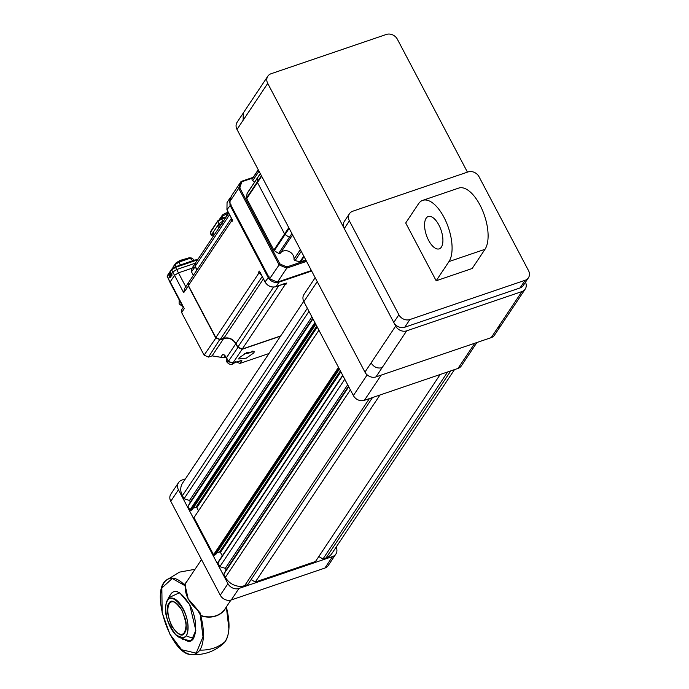 <?xml version="1.0" encoding="UTF-8"?>
<svg xmlns="http://www.w3.org/2000/svg" width="689" height="689" viewBox="0 0 689 689"><rect width="100%" height="100%" fill="white"/><g stroke="black" fill="none" stroke-linecap="round" stroke-linejoin="round"><path stroke-width="1.03" d="M372.491 397.562L247.799 584.573L244.698 585.633A14.943 12.574 -146.3 0 1 225.432 577.287L223.796 574.178L348.746 386.779M223.796 574.178L226.104 569.863L348.496 386.296M226.104 569.863L225.303 568.339L347.687 384.772M225.303 568.339L219.834 566.668L344.784 379.26M219.834 566.668L217.888 562.982A0.68 0.577 -146.3 0 1 218.163 562.207M222.28 555.842L220.463 552.397A0.68 0.577 33.7 0 0 219.584 552.018L216.785 552.966M215.786 554.275A0.68 0.577 -146.3 0 1 215.442 554.791L214.434 555.136A0.68 0.577 -146.3 0 1 213.547 554.748L193.979 517.628L318.929 330.22M198.535 510.799L196.856 507.621A0.68 0.577 33.7 0 0 195.977 507.233L193.178 508.189M192.179 509.49A0.68 0.577 -146.3 0 1 191.826 510.015L190.819 510.351A0.68 0.577 -146.3 0 1 189.94 509.972L188.002 506.294L312.952 318.886M188.002 506.294L190.31 501.971L312.703 318.413M190.31 501.971L189.509 500.447L311.893 316.888M189.509 500.447L184.041 498.776L308.991 311.376M184.041 498.776L182.404 495.675A14.943 12.574 -146.3 0 1 182.568 483.092L303.728 301.377M454.49 369.623L331.848 553.551A14.943 12.574 -146.3 0 1 326.078 557.901L322.986 558.951L447.678 371.939M322.986 558.951L318.792 556.557M379.975 395.012L255.283 582.024L315.493 561.509L440.185 374.489M255.283 582.024L251.097 579.621M324.907 568.055L332.58 556.531A8.544 7.183 33.7 0 0 335.879 554.051L328.205 565.566A8.544 7.183 -146.3 0 1 324.907 568.055L231.28 599.955A8.544 7.183 -146.3 0 1 220.265 595.184L170.769 501.299A8.544 7.183 -146.3 0 1 170.863 494.108L178.546 482.593A8.544 7.183 33.7 0 0 178.442 489.776L170.769 501.299M332.58 556.531L238.954 588.44L231.28 599.955M220.265 595.184L227.947 583.669L178.442 489.776M178.546 482.593A8.544 7.183 33.7 0 1 181.836 480.104L185.358 478.907M335.879 554.051A8.544 7.183 33.7 0 0 336.12 547.144M227.947 583.669A8.544 7.183 33.7 0 0 238.954 588.44M317.233 281.62L303.875 301.661L353.371 395.555L367.159 374.885M381.189 375.117L364.386 400.318L458.013 368.417L474.816 343.217M364.386 400.318A8.544 7.183 -146.3 0 1 353.371 395.555M303.875 301.661A8.544 7.183 -146.3 0 1 303.97 294.47L315.157 277.693M476.934 342.493L461.311 365.937A8.544 7.183 -146.3 0 1 458.013 368.417M467.443 172.138L397.364 39.221A8.544 7.191 33.7 0 0 386.348 34.45L271.121 73.714A8.544 7.191 33.7 0 0 267.823 76.203L243.243 113.056L243.139 120.239L237.007 129.463L364.955 372.129L371.095 362.922C373.834 367.168 377.503 368.753 382.111 367.685M267.823 76.203A8.544 7.191 33.7 0 0 267.72 83.395L395.667 326.061A8.544 7.191 33.7 0 0 406.682 330.832L375.961 376.9L491.197 337.636L497.337 328.429L500.645 325.94L525.216 289.087A8.544 7.191 33.7 0 0 525.474 282.214M500.507 326.138L494.495 335.147A8.544 7.183 -146.3 0 1 491.197 337.636M375.961 376.9A8.544 7.183 -146.3 0 1 364.955 372.129M237.007 129.463A8.544 7.183 -146.3 0 1 237.102 122.272L243.122 113.254M406.682 330.832L521.918 291.568A8.544 7.191 33.7 0 0 525.216 289.087M253.879 352.846L246.326 358.116L238.738 358.986L239.117 357.875L246.679 352.604L254.267 351.743L253.879 352.846M280.526 336.172L242.097 349.271L232.804 363.206L241.865 360.476L239.893 363.43L268.96 353.526M240.625 360.588L241.865 360.476L240.65 360.631M242.02 348.6L242.097 349.271L237.696 347.359L235.793 343.751L226.5 357.686L228.403 361.294L232.804 363.206M235.492 361.518L239.893 363.43M238.282 346.98L228.403 361.294M226.5 357.686L224.735 355.274L222.736 354.327L224.39 354.99M226.061 357.066L223.916 357.798L212.109 355.86L223.684 338.506C228.739 337.334 232.779 339.083 235.793 343.751L236.379 343.372M183.188 307.423L181.681 309.688L181.638 312.565L204.108 355.179L208.509 357.083L212.109 355.86M223.606 337.843L223.684 338.506L220.075 339.729L215.674 337.825L188.261 285.823L188.381 282.834M170.924 276.909L170.295 277.839L169.692 276.685L168.435 278.563L170.045 282.499L167.289 276.401L171.983 268.908L174.911 267.013L175.549 267.358L174.911 267.013M188.846 285.444L183.679 292.696L174.541 275.359L170.183 281.887L174.541 275.359L178.442 272.844L174.541 275.359L172.784 272.043L171.535 273.921L172.138 275.075L171.518 276.013M186.056 287.287L178.442 272.844L191.998 268.228M196.951 270.079L195.047 266.471L195.082 263.594L191.525 268.934L191.49 271.81L193.394 275.419M170.183 281.887L184.273 308.612L177.349 296.348M170.045 282.499L183.386 307.802M183.679 292.696L184.574 288.527L188.295 282.946M191.49 271.81L195.633 266.092M228.61 212.91L222.108 216.277L220.282 218.895M218.172 220.489L217.827 221.462L218.973 223.624L211.549 234.76L210.403 232.589L218.172 220.489L221.1 218.602L221.729 218.947L221.1 218.602M218.973 223.624L222.874 221.109L221.729 218.947L225.777 217.569M223.572 220.876L222.874 221.109M213.401 235.311L211.549 234.76L211.411 235.371L210.266 233.201L210.748 231.625L210.403 232.589M228.257 212.238L225.863 213.056M224.915 213.418L222.444 215.02L224.864 213.452L225.889 213.874L226.939 216.69M222.685 214.813L222.108 216.277L222.745 217.991M222.65 222.917L220.342 224.89M222.211 223.141L220.377 225.002M212.729 237.137L214.227 234.622L213.082 232.46L213.547 232.598L213.082 232.46L217.431 225.932L219.886 224.803M220.532 225.424L218.577 228.093L217.431 225.932M221.117 224.545L220.041 225.846L221.117 224.545M171.983 268.908L171.647 269.873L172.784 272.043L176.694 269.52L195.375 263.155L176.694 269.52L172.784 272.043L171.535 273.921L170.769 272.474L168.926 275.238L169.692 276.685L170.596 276.375L168.435 278.563L167.289 276.401L167.634 275.428L167.289 276.401M171.647 269.873L175.549 267.358L178.442 272.844L194.427 267.401M220.316 225.312L220.041 224.958L222.091 223.09M219.335 223.193L219.412 223.77M213.245 235.914L213.978 234.372M212.729 232.985L212.203 234.234L213.004 235.741M213.65 235.483L212.97 236.508L213.65 235.483M244.535 353.664A13.659 13.659 0 0 0 252.028 351.614L252.932 350.942M214.184 234.355L213.668 235.759M194.462 260.304L191.887 258.082L189.432 257.729L180.096 260.425L175.773 263.112L173.146 266.884L172.534 268.874M173.24 266.755L175.816 263.069L178.15 261.57L189.406 257.729L191.869 258.823M188.493 257.979L189.406 257.729L192.868 260.7L194.169 260.382M189.406 257.729L190.069 258.28L179.149 262.009L180.26 264.989L192.868 260.7M178.15 261.57L179.149 262.009L175.376 264.438L176.16 266.54M175.816 263.069L173.042 267.237M178.52 265.739L180.26 264.989M168.926 275.238L170.528 274.696M214.029 234.475L213.28 235.423M275.445 281.301L271.414 279.553M231.271 196.632L230.074 197.958L229.98 205.15L268.055 277.374C270.794 281.612 274.463 283.205 279.062 282.137L311.652 271.035M232.417 220.127L226.939 209.74L227.051 202.488L226.957 209.68L232.667 220.514L231.848 221.737L231.435 218.258L188.45 282.714L188.416 285.591L215.829 337.593L220.23 339.505L262.182 276.582M261.329 274.954L258.504 272.301L259.322 271.07L265.024 281.965C267.745 286.193 271.406 287.769 276.005 286.702L285.332 283.282M260.175 272.388L265.032 281.904C267.771 286.142 271.44 287.735 276.048 286.667L286.848 282.99L286.03 284.221L282.912 284.35M278.761 285.763L237.851 347.127L242.252 349.039L280.681 335.939M228.731 213.134L195.237 263.362L195.202 266.238L197.106 269.855M237.851 347.127L235.948 343.518C232.934 338.85 228.894 337.102 223.83 338.273L220.23 339.505M231.823 218.999L231.547 220.945L188.416 285.591M232.667 220.514L232.184 219.309L232.667 220.514M215.829 337.593L258.969 272.947L260.83 274.015M283.902 284.014L285.324 284.359L242.252 349.039M231.573 219.998L231.65 218.671M284.471 284.161L283.67 284.092M261.002 274.351L259.77 273.464M254.456 182.327A7.682 6.468 33.7 0 0 252.674 180.725A1.369 1.145 -146.3 0 1 252.157 179.08A59.779 50.297 -146.3 0 1 253.759 176.487L258.246 169.744M305.813 259.968L300.688 261.717A1.369 1.145 -146.3 0 1 299.999 261.751A59.779 50.297 -146.3 0 1 295.107 260.554A1.369 1.145 -146.3 0 1 294.005 259.107A7.682 6.468 33.7 0 0 288.846 251.382A7.682 6.468 33.7 0 0 280.345 253.199L291.102 237.076A7.682 6.468 -146.3 0 1 292.877 235.431A7.682 6.468 33.7 0 0 291.102 237.076A1.369 1.145 -146.3 0 1 289.406 237.3A59.779 50.297 -146.3 0 1 285.074 234.51A1.369 1.145 -146.3 0 1 284.591 233.959L257.471 182.525A1.369 1.145 -146.3 0 1 257.324 181.87A59.779 50.297 -146.3 0 1 257.832 177.417A1.369 1.145 -146.3 0 1 257.987 177.03L260.278 173.594M280.345 253.199A1.369 1.145 -146.3 0 1 278.657 253.423A59.779 50.297 -146.3 0 1 274.325 250.632A1.369 1.145 -146.3 0 1 273.834 250.09L246.722 198.647A1.369 1.145 -146.3 0 1 246.567 197.993A59.779 50.297 -146.3 0 1 247.084 193.549A1.369 1.145 -146.3 0 1 247.23 193.153L257.987 177.03A1.369 1.145 -146.3 0 0 257.832 177.417A59.779 50.297 33.7 0 0 257.324 181.87L261.407 175.738M274.325 250.632L285.074 234.51A1.369 1.145 -146.3 0 1 284.591 233.959L257.471 182.525A1.369 1.145 -146.3 0 1 257.324 181.87L246.567 197.993M292.575 234.854L291.102 237.076A1.369 1.145 -146.3 0 1 289.406 237.3L291.895 233.562M289.156 228.378L285.074 234.51A59.779 50.297 33.7 0 0 289.406 237.3L278.657 253.423M252.777 178.02L242.011 181.689L241.098 181.448L231.78 195.418A68.314 57.48 33.7 0 0 229.377 202.273L269.675 278.709A68.314 57.48 33.7 0 0 277.478 282.085L311.385 270.536M306.562 261.381L286.796 268.116A68.314 57.48 -146.3 0 1 278.993 264.731L238.695 188.304L239.815 187.951L279.829 263.835A67.462 56.765 33.7 0 0 286.943 266.91L306.045 260.408M242.011 181.689A67.462 56.765 33.7 0 0 239.815 187.951M229.377 202.273L238.695 188.304A68.314 57.48 -146.3 0 1 241.098 181.448L253.216 177.323M269.675 278.709L279.829 263.835M277.478 282.085L286.796 268.116L286.943 266.91M263.732 230.91A49.53 41.676 -146.3 0 1 258.048 220.135M165.73 606.509C167.074 585.168 190.31 609.679 187.761 629.746C187.632 637.79 183.601 639.409 175.661 634.621C168.107 624.019 164.774 615.07 165.653 607.767L165.73 606.509M160.623 595.296A39.919 18.121 71.2 0 1 164.171 582.584A39.919 18.121 71.2 0 1 166.023 580.405L166.023 580.405A39.919 18.121 71.2 0 1 184.549 585.021A23.633 19.886 -146.3 0 1 187.124 581.103M226.199 607.155A23.633 19.886 -146.3 0 1 200.723 615.708A39.919 18.121 71.2 0 1 199.776 650.106A39.919 18.121 71.2 0 1 191.292 654.55L191.292 654.55A39.919 18.121 71.2 0 1 177.917 646.058M228.886 628.687L226.354 606.949C230.694 624.432 229.738 636.636 223.477 643.578L223.477 643.578A39.919 18.121 -108.8 0 0 225.329 641.399A39.919 18.121 -108.8 0 0 226.285 607.026M201.489 559.563L185.961 582.851A23.486 19.757 33.7 0 0 184.669 585.159L184.643 585.176C184.273 581.809 185.436 586.391 188.166 598.913C197.416 609.119 201.558 614.605 200.594 615.363A23.486 19.757 33.7 0 0 225.036 608.904L230.936 600.059M200.387 615.777L203.005 636.791L196.184 653.138L181.629 649.736L169.916 634.216L162.148 612.788L161.846 588.01L172.267 578.493L184.618 585.469L185.367 584.806L185.332 587.183C185.195 594.969 188.829 602.152 196.244 608.723L200.249 613.029L200.378 615.182M196.417 608.8L200.249 613.029M441.356 247.127A17.079 7.751 -108.8 0 0 440.064 227.525A17.079 7.751 -108.8 0 0 428.231 216.518A17.079 7.751 -108.8 0 0 426.129 218.241A17.079 7.751 -108.8 0 0 427.421 237.843A17.079 7.751 -108.8 0 0 439.255 248.85A17.079 7.751 -108.8 0 0 441.356 247.127M468.003 171.949L352.777 211.213A8.544 7.183 33.7 0 0 349.478 213.693A8.544 7.183 33.7 0 0 349.383 220.885L398.879 314.778A8.544 7.183 33.7 0 0 409.895 319.541L525.121 280.277A8.544 7.183 33.7 0 0 528.42 277.796A8.544 7.183 33.7 0 0 528.515 270.605L479.019 176.711A8.544 7.183 33.7 0 0 468.003 171.949M448.97 261.57A34.157 15.511 -108.8 0 0 443.983 217.328A34.157 15.511 -108.8 0 0 422.727 200.353A34.157 15.511 -108.8 0 0 418.507 203.798L405.709 222.986L436.171 280.767L472.189 268.495L484.987 249.306L448.97 261.57L436.171 280.767M528.42 277.796L523.304 285.47A8.544 7.183 -146.3 0 1 520.006 287.959L525.121 280.277M409.895 319.541L404.77 327.223L520.006 287.959M404.77 327.223A8.544 7.183 -146.3 0 1 393.763 322.452L398.879 314.778M349.383 220.885L344.259 228.567L393.763 322.452M344.259 228.567A8.544 7.183 -146.3 0 1 344.354 221.376L349.478 213.693M422.727 200.353L458.736 188.08A34.157 15.511 71.2 0 1 479.992 205.055A34.157 15.511 71.2 0 1 484.987 249.306M225.432 577.287L350.382 389.879M244.698 585.633L369.39 398.612M217.888 562.982L342.846 375.583M220.463 552.397L340.866 371.819M219.584 552.018L340.357 370.871M215.442 554.791L339.35 368.951M214.434 555.136L339.005 368.296M213.547 554.748L338.506 367.349M196.856 507.621L317.25 327.042M195.977 507.233L316.751 326.095M191.826 510.015L315.743 324.174M190.819 510.351L315.398 323.52M189.94 509.972L314.89 322.573M182.404 495.675L307.354 308.267M326.078 557.901L450.77 370.889M521.918 291.568L497.346 328.429M267.72 83.395L243.148 120.256M395.667 326.061L371.095 362.922M224.123 354.921L222.736 354.327L220.764 357.281M220.006 339.066L208.509 357.083M223.916 357.798L225.191 355.886M204.108 355.179L216.26 337.446M184.273 308.612L181.638 312.565M226.259 216.846L221.341 218.525M219.369 224.976L219.705 224.468M217.827 221.462L221.729 218.947M219.55 227.465L218.413 225.303M171.931 274.67L170.691 275.781L170.898 276.944M182.731 306.553L179.114 303.823L179.183 299.836M180.096 260.425L179.14 261.165M193.566 260.692L192.998 260.649M180.13 265.041L180.69 265.076M198.062 259.133L175.152 266.936M175.549 267.358L197.588 259.848M226.621 357.651L226.56 361.639C229.17 364.886 231.797 365.299 234.432 362.862L226.569 361.604L226.509 357.832M226.957 209.68L230.953 204.521M265.032 281.904L269.029 276.745M276.048 286.667L279.062 282.137L278.942 281.034M195.202 266.238L229.558 214.71M263.413 278.916L223.83 338.273M235.948 343.518L273.55 287.115M252.157 179.08L258.306 169.856M252.674 180.725L259.021 171.208M247.084 193.549L260.321 173.688M246.722 198.647L261.665 176.229M273.834 250.09L288.786 227.671M294.005 259.107L300.344 249.599M295.107 260.554L301.265 251.33M299.999 261.751L303.771 256.093M300.688 261.717L304.064 256.652M167.496 600.395A20.928 9.5 71.2 0 1 180.837 604.933A20.928 9.5 71.2 0 1 187.976 629.849A20.928 9.5 71.2 0 1 186.168 635.801A20.928 9.5 71.2 0 1 177.96 636.645A20.928 9.5 71.2 0 1 165.687 606.346A20.928 9.5 71.2 0 1 166.402 602.729A20.928 9.5 71.2 0 1 167.496 600.395A29.825 25.097 -146.3 0 1 169.933 595.442L171.819 592.919M186.168 635.801A29.825 25.097 33.7 0 0 193.643 638.117M184.488 632.709A17.079 7.751 71.2 0 1 182.542 634.199A17.079 7.751 71.2 0 1 170.726 623.209A17.079 7.751 71.2 0 1 169.408 603.607A17.079 7.751 71.2 0 1 169.416 603.59A17.079 7.751 71.2 0 1 171.527 601.867A17.079 7.751 71.2 0 1 175.884 602.746M185.453 630.84A17.079 7.751 71.2 0 1 184.661 632.459M184.531 632.846C187.425 629.961 186.573 622.443 181.965 610.282C175.333 601.152 171.01 598.862 168.977 603.392L168.969 603.409C166.066 606.294 166.927 613.813 171.535 625.974C178.158 635.103 182.49 637.394 184.514 632.864L184.531 632.846M199.776 650.106A42.701 35.931 33.7 0 0 213.797 648.108A42.701 35.931 -146.3 0 0 225.329 641.399M182.576 639.22L191.241 640.822L195.831 630.401L189.664 604.606L179.596 592.652L168.486 597.863M193.368 638.815A25.958 11.791 71.2 0 1 186.977 640.882A25.958 11.791 71.2 0 1 185.591 640.382M170.166 595.107A25.958 11.791 71.2 0 1 170.648 594.306A25.958 11.791 71.2 0 1 170.958 593.866A25.958 11.791 71.2 0 1 177.28 591.601M171.682 593.048A29.911 25.174 33.7 0 0 170.648 594.306M197.476 609.86L200.585 615.423M185.332 586.83L184.643 585.176M217.896 562.413L342.674 375.264M215.7 554.593L339.41 369.063M192.093 509.808L315.795 324.286M223.667 354.714L226.474 357.78L228.378 361.389L232.744 363.258L241.116 360.58M210.266 233.201L210.412 231.874L217.836 220.738L221.203 218.516L226.302 216.785M222.444 215.02L219.455 219.343M213.047 232.606L214.158 234.716M171.38 273.636L170.51 274.722L170.571 276.323M219.266 223.641L220.067 225.148M182.74 306.579L179.106 303.858L179.166 299.87M167.151 277.012L167.306 275.678L171.656 269.158L175.015 266.927L198.105 259.064M227.051 202.488L230.074 197.958M188.243 641.106L177.96 636.645C169.778 629.298 165.687 619.213 165.679 606.38L166.402 602.729L169.933 595.442M171.527 601.867C175.049 601.092 178.701 604.27 182.482 611.401C184.661 618.817 188.175 621.056 184.531 632.554L182.542 634.199M223.477 643.578C214.27 651.682 203.539 655.342 191.292 654.55C171.234 655.093 149.814 592.23 166.023 580.405L179.467 572.128L194.996 569.295M170.958 593.866C175.282 588.509 181.508 592.109 189.639 604.658C199.707 622.167 196.098 645.343 186.977 640.882"/></g></svg>
